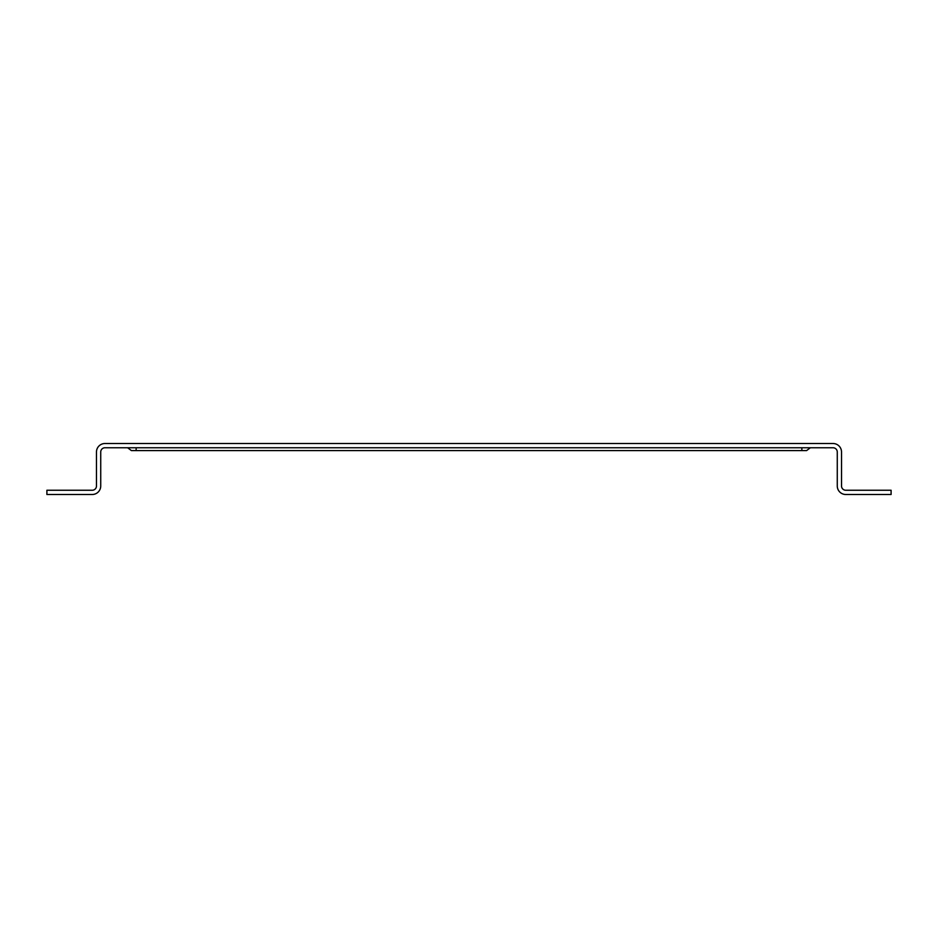 <?xml version="1.0" encoding="UTF-8"?>
<svg xmlns="http://www.w3.org/2000/svg" width="938" height="938" viewBox="0 0 938 938"><rect width="100%" height="100%" fill="white"/><g stroke="black" fill="none" stroke-linecap="round" stroke-linejoin="round"><path stroke-width="1.41" d="M104.974 443.51L833.026 443.51A8.501 8.501 0 0 1 841.527 451.999L841.527 486.001A4.244 4.244 0 0 0 845.771 490.246L891.1 490.246L891.1 494.49L845.771 494.49A8.501 8.501 0 0 1 837.271 486.001L837.271 451.999A4.244 4.244 0 0 0 833.026 447.754L104.974 447.754A4.244 4.244 0 0 0 100.729 451.999L100.729 486.001A8.501 8.501 0 0 1 92.229 494.49L46.9 494.49L46.9 490.246L92.229 490.246A4.244 4.244 0 0 0 96.473 486.001L96.473 451.999A8.501 8.501 0 0 1 104.974 443.51M810.362 447.754L806.598 450.592L131.402 450.592L127.638 447.754M801.861 450.592L801.861 447.754M136.139 447.754L136.139 450.592"/></g></svg>
